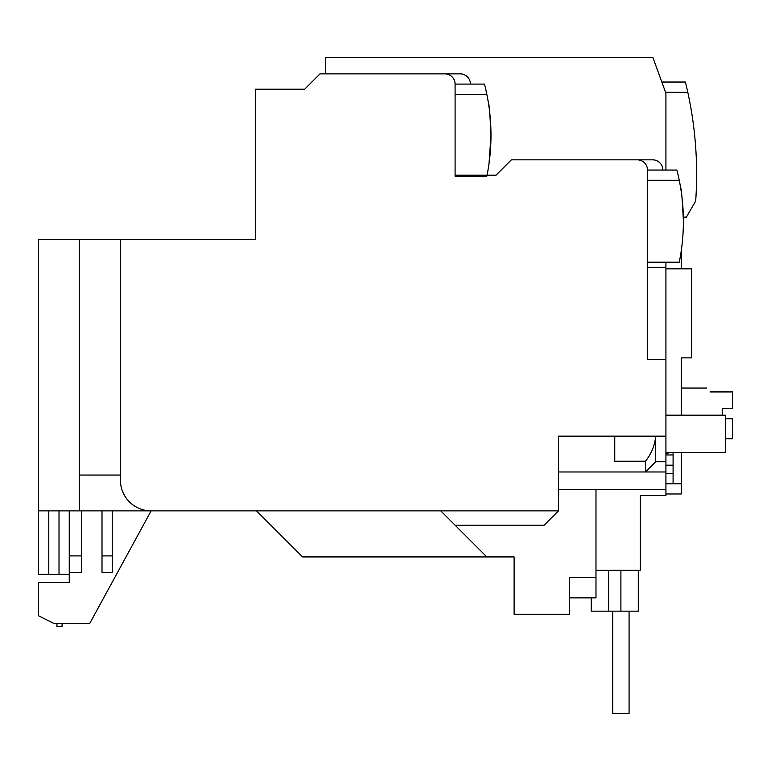 <?xml version="1.0" encoding="UTF-8"?>
<svg xmlns="http://www.w3.org/2000/svg" width="771" height="771" viewBox="0 0 771 771"><rect width="100%" height="100%" fill="white"/><g stroke="black" fill="none" stroke-linecap="round" stroke-linejoin="round"><path stroke-width="1.16" d="M620.896 570.232L620.896 611.172L591.212 611.172L591.212 597.862M665.922 262.179L665.922 495.522L640.335 495.522L640.335 570.232L595.983 570.232M558.464 471.977L645.452 471.977L655.687 461.752L655.687 436.164C654.81 445.493 651.399 453.849 645.452 461.231L614.757 461.231L614.757 436.164L558.464 436.164L558.464 510.874L151.126 510.874A30.705 30.705 0 0 1 120.43 480.169L120.43 239.656L255.519 239.656L255.519 89.214L304.651 89.214L320.004 73.862L460.21 73.862A10.235 10.235 0 0 1 470.445 84.097M171.596 510.874L38.55 510.874L38.55 239.656L120.43 239.656M69.255 574.328L38.55 574.328L38.55 510.874M558.464 489.383L665.922 489.383M665.922 461.752L655.687 461.752L645.452 471.977L665.922 471.977M614.757 436.164L665.922 436.164M665.922 359.402L647.505 359.402L647.505 170.063A10.235 10.235 0 0 0 637.27 159.828L511.385 159.828L496.032 175.181L455.092 175.181L455.092 84.097A10.235 10.235 0 0 0 444.857 73.862L320.004 73.862M647.505 267.296L665.922 267.296M325.728 73.862L325.728 57.488L652.892 57.488L665.922 93.301M496.032 175.181L487.05 175.181M558.464 510.874L544.133 525.205L455.092 525.205L440.771 510.874M256.541 510.874L302.598 556.932L486.819 556.932L455.092 525.205M69.255 510.874L69.255 582.51L38.55 582.51L38.55 615.778L53.903 623.45L89.725 623.45L151.126 510.874M102.003 572.333L112.238 572.333L112.238 555.901L102.003 555.901L102.003 572.333M69.255 555.901L81.533 555.901L81.533 572.333L69.255 572.333M79.49 510.874L79.49 239.656M48.785 510.874L48.785 574.328M59.02 574.328L59.02 510.874M120.43 475.052L79.49 475.052M486.819 556.932L514.112 556.932L514.112 614.246L569.374 614.246L569.374 577.402L595.983 577.402L595.983 489.383M645.452 461.231L645.452 471.977M511.385 159.828L652.623 159.828A10.235 10.235 0 0 1 662.858 170.063M81.533 555.901L81.533 510.874M102.003 510.874L102.003 555.901M112.238 510.874L112.238 555.901M514.112 597.862L514.112 556.932M620.896 611.172L638.292 611.172L638.292 570.232M62.066 626.524L62.066 623.45L62.085 626.524L56.948 626.524L56.948 623.45M595.983 577.402L595.983 597.862L569.374 597.862M665.922 453.56L667.975 453.56L667.975 452.538M612.704 713.512L612.704 611.172L612.704 713.512L629.078 713.512L629.078 611.172L629.078 713.512M722.215 415.183L722.215 408.524L732.45 408.524L732.45 391.928L710.043 391.928C705.764 386.83 705.764 386.83 710.043 391.928M725.289 438.718L732.45 438.718L732.45 418.759L725.289 418.759M695.779 199.747L696.049 195.208M683.347 217.143L686.392 217.143L695.683 201.048A383.794 383.794 0 0 0 685.409 82.044L661.826 82.044M696.088 153.853L696.126 154.576M687.79 92.279L665.922 92.279L665.922 170.063M490.982 136.139L490.982 135.262C490.028 114.436 489.065 103.006 488.091 100.982C489.065 103.006 490.028 114.436 490.982 135.262L489.007 163.635M488.959 163.963L488.091 169.553M486.848 94.332L455.092 94.332L455.092 176.202L486.848 176.202A204.691 204.691 0 0 0 484.487 84.097L455.092 84.097M490.549 122.011L490.096 116.209M683.385 223.089L683.395 221.238C682.431 200.412 681.468 188.982 680.504 186.948C681.468 188.972 682.431 200.402 683.395 221.238L683.385 222.106M679.261 180.298L647.505 180.298L647.505 262.179L679.261 262.179A204.691 204.691 0 0 0 676.89 170.063L647.505 170.063M682.961 207.977L682.499 202.175M665.922 268.828L691.51 268.828L691.51 357.869L681.275 357.869L681.275 415.183L665.922 415.183M665.922 493.989L681.275 493.989L681.275 483.754L673.093 483.754L673.093 452.538M681.275 415.183L725.289 415.183L725.289 452.538L665.922 452.538M681.275 483.754L681.275 452.538M665.922 454.948L673.093 454.948M665.922 465.183L673.093 465.183M665.922 473.519L673.093 473.519M665.922 483.754L673.093 483.754M681.275 268.828L681.275 250.585M608.608 611.172L608.608 570.232M706.795 388.054L681.275 388.054"/></g></svg>
